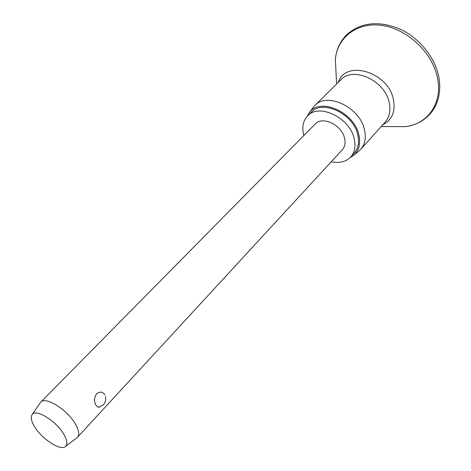 <?xml version="1.0" encoding="UTF-8"?>
<svg xmlns="http://www.w3.org/2000/svg" width="471" height="471" viewBox="0 0 471 471"><rect width="100%" height="100%" fill="white"/><g stroke="black" fill="none" stroke-linecap="round" stroke-linejoin="round"><path stroke-width="0.71" d="M312.815 107.924L314.769 105.61C326.88 91.733 359.62 107.052 364.395 129.46C366.308 137.62 365.06 144.256 360.662 149.372L358.449 151.427M306.945 116.625L309.27 112.675C319.768 97.138 353.851 111.715 358.778 134.547C360.827 143.367 359.19 150.255 353.874 155.195L350.035 157.708M303.83 135.56C301.693 127.447 302.971 120.888 307.651 115.878C318.849 102.984 349.5 117.456 354.121 138.38C355.97 146.022 354.846 152.215 350.748 156.967C345.967 161.883 339.473 163.466 331.272 161.724M307.651 115.878L311.384 112.169C322.606 99.269 353.144 113.623 357.689 134.494C359.514 142.118 358.378 148.306 354.274 153.063L350.748 156.967M40.011 403.099L40.671 402.228C45.634 395.681 69.143 410.953 76.273 425.619C79.022 431.077 79.416 434.968 77.45 437.3L76.614 437.995M100.111 406.938L97.744 407.097L95.648 404.836C93.876 401.115 94.182 397.453 96.579 393.856C99.993 391.283 102.772 391.631 104.909 394.898M40.671 402.228L315.287 123.944C322.317 115.766 341.504 124.791 344.484 137.897C345.69 142.76 344.972 146.705 342.329 149.725L77.45 437.3M33.729 425.254C31.062 420.309 30.55 416.723 32.181 414.504C36.155 408.18 57.874 422.216 64.58 435.669C67.223 440.803 67.565 444.365 65.599 446.361C60.747 451.701 40.418 438.107 33.729 425.254M336.058 73.311L335.346 59.505C337.218 37.339 357.301 21.601 382.487 25.487C407.645 29.161 432.502 52.811 437.435 77.762C442.893 102.796 427.886 123.955 405.743 126.617L391.913 126.564M338.255 82.396C345.349 59.34 388.175 71.751 393.415 99.446C395.646 111.568 392.084 120.023 382.735 124.803M314.769 105.61L340.804 79.87C353.02 65.969 384.919 80.429 389.181 102.419C390.906 110.426 389.558 116.996 385.137 122.136L360.662 149.372M438.719 76.467C441.415 91.133 438.684 103.461 430.523 113.446C424.059 120.8 415.799 125.186 405.743 126.617L381.198 126.516M438.672 76.255C434.656 56.826 419.055 37.78 399.867 29.025C378.978 20.547 361.463 22.243 347.321 34.118C340.286 40.924 336.294 49.384 335.346 59.505L336.612 84.015M309.27 112.675L313.433 107.105M32.181 414.504L40.429 402.493M98.798 407.291L103.49 404.695C105.575 402.281 106.216 399.549 105.416 396.494M65.599 446.361L77.203 437.547M353.874 155.195L359.238 150.779"/></g></svg>
